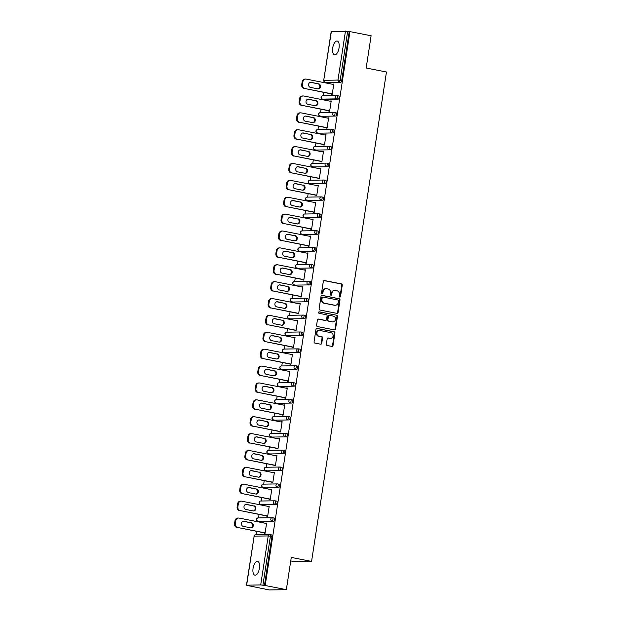 <?xml version="1.0" encoding="UTF-8"?>
<svg xmlns="http://www.w3.org/2000/svg" width="621" height="621" viewBox="0 0 621 621"><rect width="100%" height="100%" fill="white"/><g stroke="black" fill="none" stroke-linecap="round" stroke-linejoin="round"><path stroke-width="0.93" d="M339.765 297.048A0.753 0.675 89 0 0 340.541 296.434L342.264 285.148A1.079 0.963 89 0 0 341.48 283.898L324.418 280.545A1.079 0.963 89 0 0 323.308 281.422L321.577 292.708A0.753 0.675 89 0 0 322.904 292.972L323.13 291.513A3.454 3.082 89 0 1 326.685 288.711L328.105 288.99A3.454 3.082 89 0 1 330.62 292.98L330.395 294.447A0.753 0.675 89 0 0 331.723 294.703L331.948 293.244A3.454 3.082 89 0 1 335.503 290.442L336.924 290.721A3.454 3.082 89 0 1 339.439 294.719L339.213 296.178A0.753 0.675 89 0 0 339.765 297.048M339.64 297.009A0.753 0.675 89 0 0 340.044 296.442L341.767 285.155A1.079 0.963 89 0 0 340.983 283.913L323.991 280.568M322.004 293.547A0.753 0.675 89 0 0 322.408 292.98L322.633 291.521L323.13 291.513M330.822 295.278A0.753 0.675 89 0 0 331.226 294.711L331.451 293.252L331.948 293.244M259.431 568.231A7.033 3.128 -78.9 0 0 257.606 561.384A7.033 3.128 -78.9 0 0 253.065 568.339A7.033 3.128 -78.9 0 0 254.889 575.186A7.033 3.128 -78.9 0 0 259.431 568.231M339.05 47.887A7.033 3.128 -78.9 0 0 337.226 41.04A7.033 3.128 -78.9 0 0 332.693 47.996A7.033 3.128 -78.9 0 0 334.517 54.842A7.033 3.128 -78.9 0 0 339.05 47.887M326.343 344.228A1.079 0.963 89 0 0 327.127 345.478L331.917 346.417A1.079 0.963 89 0 0 333.027 345.54L334.944 333.003A1.079 0.963 89 0 0 334.16 331.761L317.09 328.408A1.079 0.963 89 0 0 315.98 329.277L314.063 341.814A1.079 0.963 89 0 0 314.847 343.064L320.63 344.197A1.079 0.963 89 0 0 321.74 343.328L322.563 337.964A1.079 0.963 89 0 0 321.779 336.714L318.907 336.147A2.888 2.569 89 0 1 319.784 330.465L331.016 332.67A2.888 2.569 89 0 1 330.147 338.36L328.276 337.987A1.079 0.963 89 0 0 327.158 338.864L326.343 344.228M349.957 31.617L371.11 35.77L366.173 68.023L386.456 72.005L311.571 561.4L291.288 557.417L286.351 589.663L265.198 585.51L349.957 31.617L347.667 31.322L340.161 80.35L341.705 80.652L349.212 31.624M336.97 313.38A1.079 0.963 89 0 0 338.08 312.503L339.998 299.966A1.079 0.963 89 0 0 339.213 298.724L322.152 295.363A1.079 0.963 89 0 0 321.034 296.24L319.116 308.777A1.079 0.963 89 0 0 319.908 310.026L336.97 313.38M337.467 316.485L335.55 329.021A1.079 0.963 89 0 1 334.44 329.898L317.378 326.545A1.079 0.963 89 0 1 316.594 325.295L317.416 319.931A1.079 0.963 89 0 1 318.526 319.054L325.443 320.413A1.079 0.963 89 0 0 326.553 319.543L327.096 315.98A1.079 0.963 89 0 0 326.312 314.731L319.109 313.318A0.753 0.675 89 0 1 319.334 311.827L336.683 315.243A1.079 0.963 89 0 1 337.467 316.485L336.97 316.493L335.053 329.029L335.55 329.021M290.744 560.942L294.517 561.687L311.571 561.4M331.404 31.283L323.72 80.342L331.226 31.322L347.667 31.322M286.351 589.663L269.304 589.95L248.175 585.642M265.198 585.51L260.711 584.943L246.646 585.176L248.152 585.789M255.953 534.782L256.481 531.343M257.948 521.78L258.033 521.205M258.538 517.898L259.066 514.46M260.525 504.896L260.618 504.322M261.123 501.015L261.651 497.576M263.11 488.013L263.203 487.438M263.708 484.132L264.228 480.693M265.695 471.129L265.78 470.555M266.285 467.248L266.813 463.817M268.28 454.246L268.365 453.672M268.87 450.365L269.398 446.934M270.865 437.363L270.95 436.788M271.455 433.489L271.982 430.05M273.45 420.479L273.535 419.905M274.04 416.606L274.567 413.167M276.027 403.596L276.12 403.021M276.624 399.722L277.152 396.283M278.612 386.712L278.697 386.138M279.209 382.839L279.729 379.4M281.197 369.829L281.282 369.254M281.787 365.955L282.314 362.517M283.781 352.945L283.867 352.379M284.371 349.072L284.899 345.633M286.366 336.062L286.452 335.495M286.956 332.188L287.484 328.75M288.944 319.178L289.037 318.612M289.541 315.305L290.069 311.866M291.528 302.295L291.614 301.728M292.126 298.422L292.646 294.983M294.113 285.412L294.199 284.845M294.703 281.538L295.231 278.099M296.698 268.528L296.784 267.962M297.288 264.655L297.816 261.216M299.283 251.645L299.369 251.078M299.873 247.771L300.401 244.332M301.868 234.761L301.953 234.195M302.458 230.888L302.986 227.449M304.445 217.878L304.538 217.311M305.043 214.004L305.563 210.566M307.03 200.994L307.116 200.428M307.628 197.121L308.148 193.682M309.615 184.111L309.7 183.544M310.205 180.237L310.733 176.799M312.2 167.228L312.285 166.661M312.79 163.354L313.318 159.915M314.785 150.352L314.87 149.777M315.375 146.471L315.903 143.032M317.362 133.468L317.455 132.894M317.96 129.587L318.488 126.148M319.947 116.585L320.032 116.011M320.545 112.704L321.065 109.265M322.532 99.702L322.617 99.127M323.122 95.82L323.65 92.389M325.117 82.818L325.202 82.244M333.772 84.231L333.05 84.091L333.795 84.076L332.227 94.361L331.482 94.369L331.544 93.934M270.05 534.603L271.455 534.883A1.646 0.73 101.1 0 1 271.524 534.891A1.646 0.73 101.1 0 1 271.951 536.497L270.407 536.195L262.908 585.215M264.453 585.518L271.951 536.497M341.705 80.652A1.646 0.73 101.1 0 1 340.712 82.29L326.646 82.523A1.646 0.73 101.1 0 1 326.576 82.515A1.646 0.73 101.1 0 1 326.514 82.492M272.635 517.728L274.04 517.999A1.646 0.73 101.1 0 1 274.109 518.007A1.646 0.73 101.1 0 1 274.536 519.614A1.646 0.73 101.1 0 1 273.543 521.244L259.477 521.485A1.646 0.73 101.1 0 1 259.407 521.477A1.646 0.73 101.1 0 1 259.345 521.454M275.212 500.844L276.624 501.116A1.646 0.73 101.1 0 1 276.694 501.124A1.646 0.73 101.1 0 1 277.121 502.731A1.646 0.73 101.1 0 1 276.128 504.368L262.062 504.601A1.646 0.73 101.1 0 1 261.992 504.594A1.646 0.73 101.1 0 1 261.922 504.57M277.797 483.961L279.209 484.233A1.646 0.73 101.1 0 1 279.279 484.24A1.646 0.73 101.1 0 1 279.706 485.847A1.646 0.73 101.1 0 1 278.713 487.485L264.647 487.718A1.646 0.73 101.1 0 1 264.577 487.71A1.646 0.73 101.1 0 1 264.507 487.687M280.382 467.077L281.794 467.349A1.646 0.73 101.1 0 1 281.864 467.357A1.646 0.73 101.1 0 1 282.291 468.964A1.646 0.73 101.1 0 1 281.297 470.602L267.232 470.834A1.646 0.73 101.1 0 1 267.162 470.827A1.646 0.73 101.1 0 1 267.092 470.803M282.966 450.194L284.371 450.466A1.646 0.73 101.1 0 1 284.441 450.473A1.646 0.73 101.1 0 1 284.876 452.08A1.646 0.73 101.1 0 1 283.875 453.718L269.809 453.951A1.646 0.73 101.1 0 1 269.739 453.943A1.646 0.73 101.1 0 1 269.677 453.92M285.551 433.311L286.956 433.582A1.646 0.73 101.1 0 1 287.026 433.59A1.646 0.73 101.1 0 1 287.453 435.197A1.646 0.73 101.1 0 1 286.46 436.835L272.394 437.068A1.646 0.73 101.1 0 1 272.324 437.06A1.646 0.73 101.1 0 1 272.262 437.037M288.136 416.427L289.541 416.707A1.646 0.73 101.1 0 1 289.611 416.707A1.646 0.73 101.1 0 1 290.038 418.313A1.646 0.73 101.1 0 1 289.044 419.951L274.979 420.184A1.646 0.73 101.1 0 1 274.909 420.176A1.646 0.73 101.1 0 1 274.839 420.161M290.713 399.544L292.126 399.823A1.646 0.73 101.1 0 1 292.196 399.823A1.646 0.73 101.1 0 1 292.623 401.43A1.646 0.73 101.1 0 1 291.629 403.068L277.564 403.301A1.646 0.73 101.1 0 1 277.494 403.293A1.646 0.73 101.1 0 1 277.424 403.277M293.298 382.66L294.711 382.94A1.646 0.73 101.1 0 1 294.781 382.94A1.646 0.73 101.1 0 1 295.208 384.546A1.646 0.73 101.1 0 1 294.214 386.184L280.149 386.417A1.646 0.73 101.1 0 1 280.079 386.409A1.646 0.73 101.1 0 1 280.009 386.394M295.883 365.777L297.296 366.056A1.646 0.73 101.1 0 1 297.366 366.056A1.646 0.73 101.1 0 1 297.793 367.663A1.646 0.73 101.1 0 1 296.799 369.301L282.726 369.534A1.646 0.73 101.1 0 1 282.656 369.526A1.646 0.73 101.1 0 1 282.594 369.511M298.468 348.893L299.873 349.173A1.646 0.73 101.1 0 1 299.943 349.173A1.646 0.73 101.1 0 1 300.37 350.78A1.646 0.73 101.1 0 1 299.376 352.418L285.311 352.65A1.646 0.73 101.1 0 1 285.241 352.643A1.646 0.73 101.1 0 1 285.179 352.627M301.053 332.01L302.458 332.289A1.646 0.73 101.1 0 1 302.528 332.297A1.646 0.73 101.1 0 1 302.955 333.896A1.646 0.73 101.1 0 1 301.961 335.534L287.896 335.767A1.646 0.73 101.1 0 1 287.826 335.759A1.646 0.73 101.1 0 1 287.756 335.744M303.63 315.126L305.043 315.406A1.646 0.73 101.1 0 1 305.113 315.414A1.646 0.73 101.1 0 1 305.54 317.013A1.646 0.73 101.1 0 1 304.546 318.651L290.481 318.884A1.646 0.73 101.1 0 1 290.411 318.876A1.646 0.73 101.1 0 1 290.341 318.86M306.215 298.243L307.628 298.522A1.646 0.73 101.1 0 1 307.698 298.53A1.646 0.73 101.1 0 1 308.125 300.129A1.646 0.73 101.1 0 1 307.131 301.767L293.065 302A1.646 0.73 101.1 0 1 292.996 301.992A1.646 0.73 101.1 0 1 292.926 301.977M308.8 281.36L310.213 281.639A1.646 0.73 101.1 0 1 310.283 281.647A1.646 0.73 101.1 0 1 310.71 283.246A1.646 0.73 101.1 0 1 309.716 284.884L295.643 285.117A1.646 0.73 101.1 0 1 295.58 285.117A1.646 0.73 101.1 0 1 295.511 285.093M311.385 264.476L312.79 264.756A1.646 0.73 101.1 0 1 312.86 264.763A1.646 0.73 101.1 0 1 313.295 266.362A1.646 0.73 101.1 0 1 312.293 268L298.227 268.233A1.646 0.73 101.1 0 1 298.158 268.233A1.646 0.73 101.1 0 1 298.096 268.21M313.97 247.593L315.375 247.872A1.646 0.73 101.1 0 1 315.445 247.88A1.646 0.73 101.1 0 1 315.872 249.479A1.646 0.73 101.1 0 1 314.878 251.117L300.812 251.35A1.646 0.73 101.1 0 1 300.743 251.35A1.646 0.73 101.1 0 1 300.68 251.326M316.555 230.709L317.96 230.989A1.646 0.73 101.1 0 1 318.03 230.996A1.646 0.73 101.1 0 1 318.457 232.603A1.646 0.73 101.1 0 1 317.463 234.233L303.397 234.466A1.646 0.73 101.1 0 1 303.327 234.466A1.646 0.73 101.1 0 1 303.258 234.443M319.132 213.826L320.545 214.105A1.646 0.73 101.1 0 1 320.615 214.113A1.646 0.73 101.1 0 1 321.041 215.72A1.646 0.73 101.1 0 1 320.048 217.35L305.982 217.591A1.646 0.73 101.1 0 1 305.912 217.583A1.646 0.73 101.1 0 1 305.842 217.56M321.717 196.942L323.13 197.222A1.646 0.73 101.1 0 1 323.199 197.23A1.646 0.73 101.1 0 1 323.626 198.836A1.646 0.73 101.1 0 1 322.633 200.467L308.567 200.707A1.646 0.73 101.1 0 1 308.497 200.699A1.646 0.73 101.1 0 1 308.427 200.676M324.302 180.059L325.715 180.338A1.646 0.73 101.1 0 1 325.777 180.346A1.646 0.73 101.1 0 1 326.211 181.953A1.646 0.73 101.1 0 1 325.218 183.583L311.144 183.824A1.646 0.73 101.1 0 1 311.074 183.816A1.646 0.73 101.1 0 1 311.012 183.793M326.887 163.183L328.292 163.455A1.646 0.73 101.1 0 1 328.362 163.463A1.646 0.73 101.1 0 1 328.788 165.07A1.646 0.73 101.1 0 1 327.795 166.7L313.729 166.94A1.646 0.73 101.1 0 1 313.659 166.933A1.646 0.73 101.1 0 1 313.597 166.909M329.472 146.3L330.877 146.572A1.646 0.73 101.1 0 1 330.946 146.579A1.646 0.73 101.1 0 1 331.373 148.186A1.646 0.73 101.1 0 1 330.38 149.816L316.314 150.057A1.646 0.73 101.1 0 1 316.244 150.049A1.646 0.73 101.1 0 1 316.174 150.026M332.049 129.416L333.461 129.688A1.646 0.73 101.1 0 1 333.531 129.696A1.646 0.73 101.1 0 1 333.958 131.303A1.646 0.73 101.1 0 1 332.965 132.941L318.899 133.173A1.646 0.73 101.1 0 1 318.829 133.166A1.646 0.73 101.1 0 1 318.759 133.142M334.634 112.533L336.046 112.805A1.646 0.73 101.1 0 1 336.116 112.812A1.646 0.73 101.1 0 1 336.543 114.419A1.646 0.73 101.1 0 1 335.55 116.057L321.484 116.29A1.646 0.73 101.1 0 1 321.414 116.282A1.646 0.73 101.1 0 1 321.344 116.259M337.219 95.65L338.631 95.921A1.646 0.73 101.1 0 1 338.701 95.929A1.646 0.73 101.1 0 1 339.128 97.536A1.646 0.73 101.1 0 1 338.135 99.174L324.061 99.407A1.646 0.73 101.1 0 1 323.991 99.399A1.646 0.73 101.1 0 1 323.929 99.376M328.959 110.817L328.897 111.252L329.642 111.244L331.21 100.959L330.426 101.254M326.374 127.701L326.312 128.136L327.057 128.12L328.633 117.843L327.841 118.13M323.797 144.584L323.727 145.019L324.473 145.004L326.048 134.726L325.257 135.013M321.212 161.468L321.142 161.902L321.888 161.887L323.463 151.609L322.672 151.897M318.627 178.351L318.557 178.786L319.31 178.77L320.878 168.493L320.094 168.78M316.042 195.235L315.98 195.669L316.726 195.654L318.294 185.376L317.51 185.663M313.458 212.118L313.395 212.553L314.141 212.537L315.716 202.26L314.925 202.547M310.88 229.002L310.81 229.436L311.556 229.421L313.131 219.143L312.34 219.43M308.295 245.885L308.226 246.32L308.971 246.304L310.547 236.027L309.755 236.314M305.711 262.768L305.641 263.203L306.386 263.188L307.962 252.91L307.178 253.197M303.126 279.652L303.064 280.087L303.809 280.071L305.377 269.793L304.593 270.081M300.541 296.535L300.479 296.97L301.224 296.954L302.8 286.677L302.008 286.964M297.964 313.419L297.894 313.853L298.639 313.838L300.215 303.553L299.423 303.848M295.379 330.302L295.309 330.737L296.054 330.721L297.63 320.436L296.838 320.731M292.794 347.186L292.724 347.613L293.469 347.605L295.045 337.319L294.261 337.614M290.209 364.069L290.147 364.496L290.892 364.488L292.46 354.203L291.676 354.498M287.624 380.952L287.562 381.379L288.307 381.372L289.875 371.086L289.091 371.381M285.039 397.836L284.977 398.263L285.722 398.255L287.298 387.97L286.506 388.265M282.462 414.719L282.392 415.146L283.137 415.138L284.713 404.853L283.921 405.148M279.877 431.595L279.807 432.03L280.552 432.022L282.128 421.737L281.336 422.032M277.292 448.478L277.222 448.913L277.967 448.905L279.543 438.62L278.759 438.915M274.707 465.362L274.645 465.797L275.39 465.789L276.958 455.503L276.174 455.798M272.122 482.245L272.06 482.68L272.805 482.672L274.381 472.387L273.589 472.682M269.545 499.129L269.475 499.563L270.22 499.548L271.796 489.27L271.004 489.558M266.96 516.012L266.89 516.447L267.635 516.431L269.211 506.154L268.419 506.441M264.375 532.896L264.305 533.33L265.051 533.315L266.626 523.037L265.842 523.324M330.465 100.975L331.187 101.114M327.888 117.858L328.61 117.998M325.303 134.741L326.025 134.881M322.718 151.617L323.44 151.765M320.133 168.501L320.855 168.648M317.548 185.384L318.27 185.532M314.971 202.267L315.693 202.415M312.386 219.151L313.108 219.298M309.801 236.034L310.523 236.182M307.216 252.918L307.938 253.058M304.632 269.801L305.353 269.941M302.047 286.685L302.769 286.824M299.469 303.568L300.191 303.708M296.885 320.452L297.606 320.591M294.3 337.335L295.022 337.475M291.715 354.218L292.437 354.358M289.13 371.102L289.852 371.242M286.553 387.985L287.275 388.125M283.968 404.869L284.69 405.008M281.383 421.752L282.105 421.892M278.798 438.636L279.52 438.775M276.213 455.519L276.935 455.659M273.628 472.402L274.358 472.542M271.051 489.286L271.773 489.426M268.466 506.169L269.188 506.309M265.881 523.045L266.603 523.192M334.921 290.387L334.424 290.395A3.454 3.082 89 0 0 331.451 293.252M326.103 288.656L325.606 288.664A3.454 3.082 89 0 0 322.633 291.521M336.892 313.364A1.079 0.963 89 0 0 337.583 312.51L339.501 299.974A1.079 0.963 89 0 0 338.717 298.732L321.725 295.386M338.492 300.875A0.753 0.675 89 0 0 337.94 300.005L322.967 297.055A0.753 0.675 89 0 0 322.183 297.669L321.95 299.213A3.454 3.082 89 0 0 324.465 303.211L334.703 305.221A3.454 3.082 89 0 0 338.259 302.419L338.492 300.875M322.47 297.071A0.753 0.675 89 0 0 321.686 297.684L322.183 297.669M335.278 305.268L334.781 305.284A3.454 3.082 89 0 1 334.207 305.229L323.968 303.219A3.454 3.082 89 0 1 321.453 299.221L321.686 297.684M334.37 329.883A1.079 0.963 89 0 0 335.053 329.029M318.099 319.078L324.946 320.428A1.079 0.963 89 0 0 325.311 320.42M318.984 311.866L336.683 315.243M332.623 321.825A2.888 2.569 89 0 0 333.493 316.143L329.534 315.367A1.079 0.963 89 0 0 328.424 316.244L327.88 319.799A1.079 0.963 89 0 0 328.664 321.049L332.126 321.833A2.888 2.569 89 0 0 332.608 321.88L333.104 321.872M329.037 315.375A1.079 0.963 89 0 0 327.927 316.252L328.424 316.244M332.126 321.833L328.167 321.057A1.079 0.963 89 0 1 327.383 319.807L327.927 316.252M336.97 316.493A1.079 0.963 89 0 0 336.186 315.251M330.628 338.398L330.131 338.406A2.888 2.569 89 0 1 329.65 338.367L327.849 338.01M319.295 330.419L318.798 330.426A2.888 2.569 89 0 0 318.41 336.155L318.907 336.147M320.56 344.189A1.079 0.963 89 0 0 321.243 343.335L322.066 337.971A1.079 0.963 89 0 0 321.282 336.722L318.41 336.155M331.839 346.402A1.079 0.963 89 0 0 332.53 345.548L334.447 333.011A1.079 0.963 89 0 0 333.663 331.769L316.671 328.424M302.163 81.809L301.713 84.728L302.458 84.72L302.908 81.793L302.163 81.809A3.299 2.942 -91 0 1 305.004 79.084L305.749 79.069A3.299 2.942 89 0 0 302.908 81.793M302.458 84.72A3.299 2.942 89 0 0 304.857 88.531L332.266 94.082M304.111 88.547A3.299 2.942 -91 0 1 301.713 84.728M310.329 82.298A2.585 2.305 -91 0 1 310.391 82.314L317.929 83.788A2.585 2.305 -91 0 1 317.952 88.873M305.749 79.069A3.299 2.942 89 0 1 306.3 79.115L333.733 84.51M304.857 88.531L332.289 93.926M318.674 83.781A2.585 2.305 -91 0 1 317.89 88.865L310.36 87.382A2.585 2.305 -91 0 1 311.137 82.298L317.929 83.788M299.578 98.692L299.128 101.611L299.873 101.603L300.323 98.677L299.578 98.692A3.299 2.942 -91 0 1 302.419 95.968L303.164 95.952A3.299 2.942 89 0 0 300.323 98.677M299.873 101.603A3.299 2.942 89 0 0 302.28 105.415L329.681 110.965M301.534 105.43A3.299 2.942 -91 0 1 299.128 101.611M307.752 99.181A2.585 2.305 -91 0 1 307.806 99.197L315.344 100.672A2.585 2.305 -91 0 1 315.367 105.756M303.164 95.952A3.299 2.942 89 0 1 303.716 95.999L331.148 101.394M302.28 105.415L329.704 110.81M316.089 100.664A2.585 2.305 -91 0 1 315.313 105.749L307.775 104.266A2.585 2.305 -91 0 1 308.552 99.181L315.344 100.672M296.993 115.576L296.551 118.495L297.296 118.487L297.738 115.56L296.993 115.576A3.299 2.942 -91 0 1 299.834 112.851L300.58 112.836A3.299 2.942 89 0 0 297.738 115.56M297.296 118.487A3.299 2.942 89 0 0 299.695 122.298L327.096 127.848M298.949 122.314A3.299 2.942 -91 0 1 296.551 118.495M305.167 116.065A2.585 2.305 -91 0 1 305.221 116.08L312.759 117.555A2.585 2.305 -91 0 1 312.782 122.64M300.58 112.836A3.299 2.942 89 0 1 301.131 112.882L328.563 118.277M299.695 122.298L327.127 127.693M313.504 117.548A2.585 2.305 -91 0 1 312.728 122.632L305.19 121.149A2.585 2.305 -91 0 1 305.967 116.065L312.759 117.555M294.408 132.459L293.966 135.378L294.711 135.37L295.154 132.444L294.408 132.459A3.299 2.942 -91 0 1 297.257 129.727L298.002 129.719A3.299 2.942 89 0 0 295.154 132.444M294.711 135.37A3.299 2.942 89 0 0 297.11 139.182L324.519 144.732M296.364 139.197A3.299 2.942 -91 0 1 293.966 135.378M302.582 132.948A2.585 2.305 -91 0 1 302.644 132.956L310.174 134.439A2.585 2.305 -91 0 1 310.197 139.523M298.002 129.719A3.299 2.942 89 0 1 298.554 129.766L325.978 135.161M297.11 139.182L324.542 144.577M310.919 134.431A2.585 2.305 -91 0 1 310.143 139.515L302.606 138.033A2.585 2.305 -91 0 1 303.39 132.948L310.174 134.439M291.823 149.343L291.381 152.261L292.126 152.246L292.576 149.327L291.823 149.343A3.299 2.942 -91 0 1 294.672 146.61L295.417 146.603A3.299 2.942 89 0 0 292.576 149.327M292.126 152.246A3.299 2.942 89 0 0 294.525 156.065L321.934 161.607M293.78 156.081A3.299 2.942 -91 0 1 291.381 152.261M299.997 149.832A2.585 2.305 -91 0 1 300.059 149.84L307.589 151.322A2.585 2.305 -91 0 1 307.62 156.407M295.417 146.603A3.299 2.942 89 0 1 295.969 146.649L323.394 152.044M294.525 156.065L321.957 161.46M308.334 151.314A2.585 2.305 -91 0 1 307.558 156.399L300.028 154.916A2.585 2.305 -91 0 1 300.805 149.832L307.589 151.322M289.246 166.226L288.796 169.145L289.541 169.129L289.991 166.211L289.246 166.226A3.299 2.942 -91 0 1 292.087 163.494L292.833 163.486A3.299 2.942 89 0 0 289.991 166.211M289.541 169.129A3.299 2.942 89 0 0 291.94 172.948L319.349 178.491M291.195 172.964A3.299 2.942 -91 0 1 288.796 169.145M297.412 166.715A2.585 2.305 -91 0 1 297.475 166.723L305.004 168.206A2.585 2.305 -91 0 1 305.035 173.29M292.833 163.486A3.299 2.942 89 0 1 293.384 163.533L320.816 168.928M291.94 172.948L319.373 178.343M305.757 168.198A2.585 2.305 -91 0 1 304.973 173.282L297.443 171.8A2.585 2.305 -91 0 1 298.22 166.715L305.004 168.206M286.661 183.11L286.211 186.028L286.956 186.013L287.407 183.094L286.661 183.11A3.299 2.942 -91 0 1 289.502 180.377L290.248 180.369A3.299 2.942 89 0 0 287.407 183.094M286.956 186.013A3.299 2.942 89 0 0 289.363 189.832L316.764 195.374M288.618 189.847A3.299 2.942 -91 0 1 286.211 186.028M294.835 183.599A2.585 2.305 -91 0 1 294.89 183.606L302.427 185.089A2.585 2.305 -91 0 1 302.45 190.173M290.248 180.369A3.299 2.942 89 0 1 290.799 180.416L318.231 185.811M289.363 189.832L316.788 195.227M303.172 185.074A2.585 2.305 -91 0 1 302.388 190.166L294.859 188.683A2.585 2.305 -91 0 1 295.635 183.599L302.427 185.089M284.076 199.993L283.626 202.912L284.371 202.896L284.822 199.978L284.076 199.993A3.299 2.942 -91 0 1 286.918 197.261L287.663 197.253A3.299 2.942 89 0 0 284.822 199.978M284.371 202.896A3.299 2.942 89 0 0 286.778 206.715L314.179 212.258M286.033 206.731A3.299 2.942 -91 0 1 283.626 202.912M292.25 200.482A2.585 2.305 -91 0 1 292.305 200.49L299.842 201.972A2.585 2.305 -91 0 1 299.865 207.057M287.663 197.253A3.299 2.942 89 0 1 288.214 197.299L315.647 202.694M286.778 206.715L314.203 212.103M300.587 201.957A2.585 2.305 -91 0 1 299.811 207.049L292.274 205.567A2.585 2.305 -91 0 1 293.05 200.482L299.842 201.972M281.492 216.869L281.049 219.795L281.794 219.78L282.237 216.861L281.492 216.869A3.299 2.942 -91 0 1 284.333 214.144L285.078 214.136A3.299 2.942 89 0 0 282.237 216.861M281.794 219.78A3.299 2.942 89 0 0 284.193 223.599L311.602 229.141M283.448 223.614A3.299 2.942 -91 0 1 281.049 219.795M289.665 217.366A2.585 2.305 -91 0 1 289.728 217.373L297.257 218.856A2.585 2.305 -91 0 1 297.28 223.94M285.078 214.136A3.299 2.942 89 0 1 285.637 214.183L313.062 219.57M284.193 223.599L311.626 228.986M298.002 218.84A2.585 2.305 -91 0 1 297.226 223.933L289.689 222.45A2.585 2.305 -91 0 1 290.473 217.366L297.257 218.856M278.907 233.752L278.464 236.679L279.209 236.663L279.652 233.744L278.907 233.752A3.299 2.942 -91 0 1 281.755 231.028L282.501 231.02A3.299 2.942 89 0 0 279.652 233.744M279.209 236.663A3.299 2.942 89 0 0 281.608 240.482L309.017 246.025M280.863 240.49A3.299 2.942 -91 0 1 278.464 236.679M287.081 234.249A2.585 2.305 -91 0 1 287.143 234.257L294.672 235.739A2.585 2.305 -91 0 1 294.703 240.824M282.501 231.02A3.299 2.942 89 0 1 283.052 231.066L310.477 236.454M281.608 240.482L309.041 245.869M295.417 235.724A2.585 2.305 -91 0 1 294.641 240.816L287.104 239.333A2.585 2.305 -91 0 1 287.888 234.249L294.672 235.739M276.329 250.636L275.879 253.562L276.624 253.547L277.075 250.628L276.329 250.636A3.299 2.942 -91 0 1 279.171 247.911L279.916 247.903A3.299 2.942 89 0 0 277.075 250.628M276.624 253.547A3.299 2.942 89 0 0 279.023 257.366L306.432 262.908M278.278 257.373A3.299 2.942 -91 0 1 275.879 253.562M284.496 251.132A2.585 2.305 -91 0 1 284.558 251.14L292.087 252.623A2.585 2.305 -91 0 1 292.118 257.707M279.916 247.903A3.299 2.942 89 0 1 280.467 247.95L307.9 253.337M279.023 257.366L306.456 262.753M292.833 252.607A2.585 2.305 -91 0 1 292.056 257.699L284.527 256.217A2.585 2.305 -91 0 1 285.303 251.132L292.087 252.623M273.745 267.519L273.294 270.445L274.04 270.43L274.49 267.511L273.745 267.519A3.299 2.942 -91 0 1 276.586 264.794L277.331 264.779A3.299 2.942 89 0 0 274.49 267.511M274.04 270.43A3.299 2.942 89 0 0 276.446 274.249L303.848 279.792M275.693 274.257A3.299 2.942 -91 0 1 273.294 270.445M281.911 268.016A2.585 2.305 -91 0 1 281.973 268.024L289.51 269.506A2.585 2.305 -91 0 1 289.533 274.591M277.331 264.779A3.299 2.942 89 0 1 277.882 264.833L305.315 270.22M276.446 274.249L303.871 279.636M290.255 269.491A2.585 2.305 -91 0 1 289.471 274.583L281.942 273.1A2.585 2.305 -91 0 1 282.718 268.016L289.51 269.506M271.16 284.402L270.709 287.329L271.455 287.313L271.905 284.395L271.16 284.402A3.299 2.942 -91 0 1 274.001 281.678L274.746 281.662A3.299 2.942 89 0 0 271.905 284.395M271.455 287.313A3.299 2.942 89 0 0 273.861 291.133L301.263 296.675M273.116 291.14A3.299 2.942 -91 0 1 270.709 287.329M279.334 284.899A2.585 2.305 -91 0 1 279.388 284.907L286.925 286.39A2.585 2.305 -91 0 1 286.949 291.474M274.746 281.662A3.299 2.942 89 0 1 275.297 281.717L302.73 287.104M273.861 291.133L301.286 296.52M287.67 286.374A2.585 2.305 -91 0 1 286.894 291.459L279.357 289.984A2.585 2.305 -91 0 1 280.133 284.892L286.925 286.39M268.575 301.286L268.132 304.212L268.877 304.197L269.32 301.278L268.575 301.286A3.299 2.942 -91 0 1 271.416 298.561L272.161 298.546A3.299 2.942 89 0 0 269.32 301.278M268.877 304.197A3.299 2.942 89 0 0 271.276 308.016L298.685 313.558M270.531 308.024A3.299 2.942 -91 0 1 268.132 304.212M276.749 301.783A2.585 2.305 -91 0 1 276.803 301.79L284.34 303.273A2.585 2.305 -91 0 1 284.364 308.358M272.161 298.546A3.299 2.942 89 0 1 272.712 298.6L300.145 303.987M271.276 308.016L298.709 313.403M285.086 303.258A2.585 2.305 -91 0 1 284.309 308.342L276.772 306.867A2.585 2.305 -91 0 1 277.548 301.775L284.34 303.273M265.99 318.169L265.547 321.096L266.293 321.08L266.735 318.162L265.99 318.169A3.299 2.942 -91 0 1 268.839 315.445L269.584 315.429A3.299 2.942 89 0 0 266.735 318.162M266.293 321.08A3.299 2.942 89 0 0 268.691 324.899L296.101 330.442M267.946 324.907A3.299 2.942 -91 0 1 265.547 321.096M274.164 318.666A2.585 2.305 -91 0 1 274.226 318.674L281.755 320.157A2.585 2.305 -91 0 1 281.787 325.241M269.584 315.429A3.299 2.942 89 0 1 270.135 315.484L297.56 320.871M268.691 324.899L296.124 330.287M282.501 320.141A2.585 2.305 -91 0 1 281.724 325.225L274.187 323.751A2.585 2.305 -91 0 1 274.971 318.658L281.755 320.157M263.413 335.053L262.962 337.979L263.708 337.964L264.158 335.045L263.413 335.053A3.299 2.942 -91 0 1 266.254 332.328L266.999 332.313A3.299 2.942 89 0 0 264.158 335.045M263.708 337.964A3.299 2.942 89 0 0 266.106 341.783L293.516 347.325M265.361 341.791A3.299 2.942 -91 0 1 262.962 337.979M271.579 335.55A2.585 2.305 -91 0 1 271.641 335.557L279.171 337.04A2.585 2.305 -91 0 1 279.202 342.124M266.999 332.313A3.299 2.942 89 0 1 267.55 332.367L294.983 337.754M266.106 341.783L293.539 347.17M279.916 337.024A2.585 2.305 -91 0 1 279.139 342.109L271.61 340.634A2.585 2.305 -91 0 1 272.386 335.542L279.171 337.04M260.828 351.936L260.378 354.863L261.123 354.847L261.573 351.921L260.828 351.936A3.299 2.942 -91 0 1 263.669 349.212L264.414 349.196A3.299 2.942 89 0 0 261.573 351.921M261.123 354.847A3.299 2.942 89 0 0 263.521 358.666L290.931 364.209M262.776 358.674A3.299 2.942 -91 0 1 260.378 354.863M268.994 352.425A2.585 2.305 -91 0 1 269.056 352.441L276.593 353.923A2.585 2.305 -91 0 1 276.617 359.008M264.414 349.196A3.299 2.942 89 0 1 264.965 349.25L292.398 354.638M263.521 358.666L290.954 364.053M277.339 353.908A2.585 2.305 -91 0 1 276.555 358.992L269.025 357.517A2.585 2.305 -91 0 1 269.801 352.425L276.593 353.923M258.243 368.82L257.793 371.738L258.538 371.731L258.988 368.804L258.243 368.82A3.299 2.942 -91 0 1 261.084 366.095L261.829 366.079A3.299 2.942 89 0 0 258.988 368.804M258.538 371.731A3.299 2.942 89 0 0 260.944 375.55L288.346 381.092M260.199 375.558A3.299 2.942 -91 0 1 257.793 371.738M266.417 369.309A2.585 2.305 -91 0 1 266.471 369.324L274.008 370.807A2.585 2.305 -91 0 1 274.032 375.891M261.829 366.079A3.299 2.942 89 0 1 262.38 366.134L289.813 371.521M260.944 375.55L288.369 380.937M274.754 370.791A2.585 2.305 -91 0 1 273.97 375.876L266.44 374.401A2.585 2.305 -91 0 1 267.216 369.309L274.008 370.807M255.658 385.703L255.208 388.622L255.961 388.614L256.403 385.688L255.658 385.703A3.299 2.942 -91 0 1 258.499 382.978L259.244 382.963A3.299 2.942 89 0 0 256.403 385.688M255.961 388.614A3.299 2.942 89 0 0 258.359 392.425L285.761 397.976M257.614 392.441A3.299 2.942 -91 0 1 255.208 388.622M263.832 386.192A2.585 2.305 -91 0 1 263.886 386.208L271.424 387.69A2.585 2.305 -91 0 1 271.447 392.775M259.244 382.963A3.299 2.942 89 0 1 259.795 383.017L287.228 388.404M258.359 392.425L285.784 397.82M272.169 387.675A2.585 2.305 -91 0 1 271.393 392.759L263.855 391.277A2.585 2.305 -91 0 1 264.631 386.192L271.424 387.69M253.073 402.587L252.631 405.505L253.376 405.497L253.818 402.571L253.073 402.587A3.299 2.942 -91 0 1 255.914 399.862L256.667 399.846A3.299 2.942 89 0 0 253.818 402.571M253.376 405.497A3.299 2.942 89 0 0 255.774 409.309L283.184 414.859M255.029 409.324A3.299 2.942 -91 0 1 252.631 405.505M261.247 403.076A2.585 2.305 -91 0 1 261.309 403.091L268.839 404.566A2.585 2.305 -91 0 1 268.862 409.658M256.667 399.846A3.299 2.942 89 0 1 257.218 399.893L284.643 405.288M255.774 409.309L283.207 414.704M269.584 404.558A2.585 2.305 -91 0 1 268.808 409.643L261.27 408.16A2.585 2.305 -91 0 1 262.054 403.076L268.839 404.566M250.488 419.47L250.046 422.389L250.791 422.381L251.241 419.454L250.488 419.47A3.299 2.942 -91 0 1 253.337 416.745L254.082 416.73A3.299 2.942 89 0 0 251.241 419.454M250.791 422.381A3.299 2.942 89 0 0 253.189 426.192L280.599 431.742M252.444 426.208A3.299 2.942 -91 0 1 250.046 422.389M258.662 419.959A2.585 2.305 -91 0 1 258.724 419.975L266.254 421.449A2.585 2.305 -91 0 1 266.285 426.534M254.082 416.73A3.299 2.942 89 0 1 254.633 416.776L282.058 422.171M253.189 426.192L280.622 431.587M266.999 421.442A2.585 2.305 -91 0 1 266.223 426.526L258.693 425.043A2.585 2.305 -91 0 1 259.469 419.959L266.254 421.449M247.911 436.353L247.461 439.272L248.206 439.264L248.656 436.338L247.911 436.353A3.299 2.942 -91 0 1 250.752 433.629L251.497 433.613A3.299 2.942 89 0 0 248.656 436.338M248.206 439.264A3.299 2.942 89 0 0 250.605 443.076L278.014 448.626M249.859 443.091A3.299 2.942 -91 0 1 247.461 439.272M256.077 436.842A2.585 2.305 -91 0 1 256.139 436.858L263.669 438.333A2.585 2.305 -91 0 1 263.7 443.417M251.497 433.613A3.299 2.942 89 0 1 252.048 433.66L279.481 439.055M250.605 443.076L278.037 448.471M264.414 438.325A2.585 2.305 -91 0 1 263.638 443.41L256.108 441.927A2.585 2.305 -91 0 1 256.884 436.842L263.669 438.333M245.326 453.237L244.876 456.156L245.621 456.148L246.071 453.221L245.326 453.237A3.299 2.942 -91 0 1 248.167 450.512L248.912 450.497A3.299 2.942 89 0 0 246.071 453.221M245.621 456.148A3.299 2.942 89 0 0 248.027 459.959L275.429 465.509M247.274 459.975A3.299 2.942 -91 0 1 244.876 456.156M253.5 453.726A2.585 2.305 -91 0 1 253.554 453.741L261.092 455.216A2.585 2.305 -91 0 1 261.115 460.301M248.912 450.497A3.299 2.942 89 0 1 249.463 450.543L276.896 455.938M248.027 459.959L275.452 465.354M261.837 455.209A2.585 2.305 -91 0 1 261.053 460.293L253.523 458.81A2.585 2.305 -91 0 1 254.3 453.726L261.092 455.216M242.741 470.12L242.291 473.039L243.036 473.031L243.486 470.105L242.741 470.12A3.299 2.942 -91 0 1 245.582 467.396L246.327 467.38A3.299 2.942 89 0 0 243.486 470.105M243.036 473.031A3.299 2.942 89 0 0 245.442 476.843L272.844 482.393M244.697 476.858A3.299 2.942 -91 0 1 242.291 473.039M250.915 470.609A2.585 2.305 -91 0 1 250.969 470.625L258.507 472.1A2.585 2.305 -91 0 1 258.53 477.184M246.327 467.38A3.299 2.942 89 0 1 246.879 467.427L274.311 472.822M245.442 476.843L272.867 482.238M259.252 472.092A2.585 2.305 -91 0 1 258.476 477.176L250.938 475.694A2.585 2.305 -91 0 1 251.715 470.609L258.507 472.1M240.156 487.004L239.714 489.922L240.459 489.915L240.901 486.988L240.156 487.004A3.299 2.942 -91 0 1 242.997 484.279L243.743 484.264A3.299 2.942 89 0 0 240.901 486.988M240.459 489.915A3.299 2.942 89 0 0 242.858 493.726L270.267 499.276M242.112 493.742A3.299 2.942 -91 0 1 239.714 489.922M248.33 487.493A2.585 2.305 -91 0 1 248.384 487.508L255.922 488.983A2.585 2.305 -91 0 1 255.945 494.068M243.743 484.264A3.299 2.942 89 0 1 244.301 484.31L271.726 489.705M242.858 493.726L270.29 499.121M256.667 488.975A2.585 2.305 -91 0 1 255.891 494.06L248.353 492.577A2.585 2.305 -91 0 1 249.137 487.493L255.922 488.983M237.571 503.887L237.129 506.806L237.874 506.798L238.317 503.872L237.571 503.887A3.299 2.942 -91 0 1 240.42 501.155L241.165 501.147A3.299 2.942 89 0 0 238.317 503.872M237.874 506.798A3.299 2.942 89 0 0 240.273 510.609L267.682 516.16M239.527 510.625A3.299 2.942 -91 0 1 237.129 506.806M245.745 504.376A2.585 2.305 -91 0 1 245.807 504.384L253.337 505.867A2.585 2.305 -91 0 1 253.368 510.951M241.165 501.147A3.299 2.942 89 0 1 241.716 501.194L269.141 506.589M240.273 510.609L267.705 516.004M254.082 505.859A2.585 2.305 -91 0 1 253.306 510.943L245.769 509.461A2.585 2.305 -91 0 1 246.553 504.376L253.337 505.867M234.994 520.771L234.544 523.689L235.289 523.674L235.739 520.755L234.994 520.771A3.299 2.942 -91 0 1 237.835 518.038L238.58 518.03A3.299 2.942 89 0 0 235.739 520.755M235.289 523.674A3.299 2.942 89 0 0 237.688 527.493L265.097 533.035M236.943 527.508A3.299 2.942 -91 0 1 234.544 523.689M243.16 521.26A2.585 2.305 -91 0 1 243.222 521.267L250.752 522.75A2.585 2.305 -91 0 1 250.783 527.834M238.58 518.03A3.299 2.942 89 0 1 239.132 518.077L266.564 523.472M237.688 527.493L265.12 532.888M251.497 522.742A2.585 2.305 -91 0 1 250.721 527.827L243.191 526.344A2.585 2.305 -91 0 1 243.968 521.26L250.752 522.75M340.044 296.442L340.541 296.434M322.408 292.98L322.904 292.972M331.226 294.711L331.723 294.703M340.712 82.29L325.101 82.22A1.646 1.467 89 0 1 323.906 80.311L337.971 80.078L345.47 31.05M337.971 80.078L340.161 80.35A1.646 0.73 101.1 0 1 339.167 81.988A1.646 1.467 89 0 1 337.971 80.078M260.711 584.943L268.218 535.923L254.152 536.156L246.646 585.176M271.524 534.891L269.98 534.588A1.646 0.73 -78.9 0 1 270.407 536.195L268.218 535.923A1.646 1.467 -91 0 1 269.638 534.557L255.573 534.79A1.646 1.467 -91 0 0 254.152 536.156L246.467 585.215M324.923 82.174A1.646 0.73 -78.9 0 0 325.031 82.213A1.646 0.73 -78.9 0 0 325.101 82.22L326.646 82.523M338.135 99.174L336.59 98.863A1.646 0.73 101.1 0 0 337.583 97.233A1.646 0.73 -78.9 0 0 337.149 95.626A1.646 0.73 -78.9 0 0 337.087 95.618A1.646 1.467 -91 0 0 336.807 95.595L322.741 95.828A1.646 1.646 0 0 0 322.446 99.096A1.646 0.73 -78.9 0 0 322.516 99.104L324.061 99.407M322.741 95.828A1.646 1.467 -91 0 0 321.321 97.194A1.646 1.467 89 0 0 322.516 99.104L336.59 98.863A1.646 1.467 89 0 1 335.387 96.961A1.646 1.467 -91 0 1 336.807 95.595A1.646 1.646 0 0 1 337.149 95.626L338.701 95.929M335.55 116.057L321.484 116.29M332.965 132.941L318.899 133.173M330.38 149.816L316.314 150.057M327.795 166.7L313.729 166.94M325.218 183.583L311.144 183.824M322.633 200.467L308.567 200.707M320.048 217.35L305.982 217.591M317.463 234.233L303.397 234.466M314.878 251.117L300.812 251.35M312.293 268L298.227 268.233M309.716 284.884L295.643 285.117M307.131 301.767L293.065 302M304.546 318.651L290.481 318.884M301.961 335.534L287.896 335.767M299.376 352.418L285.311 352.65M296.799 369.301L282.726 369.534M294.214 386.184L280.149 386.417M291.629 403.068L277.564 403.301M289.044 419.951L274.979 420.184M286.46 436.835L272.394 437.068M283.875 453.718L269.809 453.951M281.297 470.602L267.232 470.834M278.713 487.485L264.647 487.718M276.128 504.368L262.062 504.601M273.543 521.244L259.477 521.485M322.346 99.057A1.646 0.73 -78.9 0 0 322.446 99.096L323.991 99.399M336.116 112.812L334.572 112.51A1.646 1.646 0 0 0 334.222 112.479A1.646 1.467 -91 0 0 332.802 113.845A1.646 1.467 89 0 0 334.005 115.747A1.646 0.73 101.1 0 0 334.998 114.117A1.646 0.73 -78.9 0 0 334.572 112.51A1.646 0.73 -78.9 0 0 334.502 112.502A1.646 1.467 -91 0 0 334.222 112.479L320.157 112.711A1.646 1.646 0 0 0 319.869 115.98A1.646 0.73 -78.9 0 0 319.939 115.987A1.646 1.467 89 0 1 318.736 114.078A1.646 1.467 -91 0 1 320.157 112.711M319.761 115.941A1.646 0.73 -78.9 0 0 319.869 115.98L321.414 116.282M333.531 129.696L331.987 129.393A1.646 1.646 0 0 0 331.637 129.362A1.646 1.467 -91 0 0 330.217 130.728A1.646 1.467 89 0 0 331.42 132.63A1.646 0.73 101.1 0 0 332.414 131A1.646 0.73 -78.9 0 0 331.987 129.393A1.646 0.73 -78.9 0 0 331.917 129.385A1.646 1.467 -91 0 0 331.637 129.362L317.572 129.595A1.646 1.646 0 0 0 317.284 132.863A1.646 0.73 -78.9 0 0 317.354 132.871A1.646 1.467 89 0 1 316.151 130.961A1.646 1.467 -91 0 1 317.572 129.595M317.176 132.816A1.646 0.73 -78.9 0 0 317.284 132.863L318.829 133.166M330.946 146.579L329.402 146.277A1.646 1.646 0 0 0 329.06 146.245A1.646 1.467 -91 0 0 327.632 147.612A1.646 1.467 89 0 0 328.835 149.514A1.646 0.73 101.1 0 0 329.829 147.883A1.646 0.73 -78.9 0 0 329.402 146.277A1.646 0.73 -78.9 0 0 329.332 146.269A1.646 1.467 -91 0 0 329.06 146.245L314.987 146.478A1.646 1.646 0 0 0 314.7 149.746A1.646 0.73 -78.9 0 0 314.769 149.754A1.646 1.467 89 0 1 313.566 147.845A1.646 1.467 -91 0 1 314.987 146.478M314.591 149.7A1.646 0.73 -78.9 0 0 314.7 149.746L316.244 150.049M328.362 163.463L326.817 163.16A1.646 1.646 0 0 0 326.475 163.129A1.646 1.467 -91 0 0 325.055 164.495A1.646 1.467 89 0 0 326.25 166.397A1.646 0.73 101.1 0 0 327.244 164.767A1.646 0.73 -78.9 0 0 326.817 163.16A1.646 0.73 -78.9 0 0 326.747 163.152A1.646 1.467 -91 0 0 326.475 163.129L312.41 163.362A1.646 1.646 0 0 0 312.115 166.63A1.646 0.73 -78.9 0 0 312.184 166.638A1.646 1.467 89 0 1 310.981 164.728A1.646 1.467 -91 0 1 312.41 163.362M312.006 166.583A1.646 0.73 -78.9 0 0 312.115 166.63L313.659 166.933M325.777 180.346L324.232 180.043A1.646 1.646 0 0 0 323.89 180.012A1.646 1.467 -91 0 0 322.47 181.371A1.646 1.467 89 0 0 323.665 183.28A1.646 0.73 101.1 0 0 324.659 181.65A1.646 0.73 -78.9 0 0 324.232 180.043A1.646 0.73 -78.9 0 0 324.162 180.036A1.646 1.467 -91 0 0 323.89 180.012L309.825 180.245A1.646 1.646 0 0 0 309.53 183.513A1.646 0.73 -78.9 0 0 309.6 183.513A1.646 1.467 89 0 1 308.404 181.611A1.646 1.467 -91 0 1 309.825 180.245M309.421 183.467A1.646 0.73 -78.9 0 0 309.53 183.513L311.074 183.816M323.199 197.23L321.655 196.927A1.646 1.646 0 0 0 321.305 196.896A1.646 1.467 -91 0 0 319.885 198.254A1.646 1.467 89 0 0 321.088 200.164A1.646 0.73 101.1 0 0 322.082 198.526A1.646 0.73 -78.9 0 0 321.655 196.927A1.646 0.73 -78.9 0 0 321.585 196.919A1.646 1.467 -91 0 0 321.305 196.896L307.24 197.129A1.646 1.646 0 0 0 306.953 200.397A1.646 0.73 -78.9 0 0 307.015 200.397A1.646 1.467 89 0 1 305.819 198.495A1.646 1.467 -91 0 1 307.24 197.129M306.844 200.35A1.646 0.73 -78.9 0 0 306.953 200.397L308.497 200.699M320.615 214.113L319.07 213.81A1.646 1.646 0 0 0 318.72 213.779A1.646 1.467 -91 0 0 317.3 215.138A1.646 1.467 89 0 0 318.503 217.047A1.646 0.73 101.1 0 0 319.497 215.409A1.646 0.73 -78.9 0 0 319.07 213.81A1.646 0.73 -78.9 0 0 319 213.803A1.646 1.467 -91 0 0 318.72 213.779L304.655 214.012A1.646 1.646 0 0 0 304.368 217.28A1.646 0.73 -78.9 0 0 304.437 217.28A1.646 1.467 89 0 1 303.234 215.378A1.646 1.467 -91 0 1 304.655 214.012M304.259 217.234A1.646 0.73 -78.9 0 0 304.368 217.28L305.912 217.583M318.03 230.996L316.485 230.694A1.646 1.646 0 0 0 316.136 230.663A1.646 1.467 -91 0 0 314.715 232.021A1.646 1.467 89 0 0 315.918 233.931A1.646 0.73 101.1 0 0 316.912 232.293A1.646 0.73 -78.9 0 0 316.485 230.694A1.646 0.73 -78.9 0 0 316.415 230.686A1.646 1.467 -91 0 0 316.136 230.663L302.07 230.896A1.646 1.646 0 0 0 301.783 234.164A1.646 0.73 -78.9 0 0 301.853 234.164A1.646 1.467 89 0 1 300.649 232.262A1.646 1.467 -91 0 1 302.07 230.896M301.674 234.117A1.646 0.73 -78.9 0 0 301.783 234.164L303.327 234.466M315.445 247.88L313.9 247.577A1.646 1.646 0 0 0 313.558 247.546A1.646 1.467 -91 0 0 312.138 248.905A1.646 1.467 89 0 0 313.333 250.814A1.646 0.73 101.1 0 0 314.327 249.176A1.646 0.73 -78.9 0 0 313.9 247.577A1.646 0.73 -78.9 0 0 313.83 247.569A1.646 1.467 -91 0 0 313.558 247.546L299.485 247.779A1.646 1.646 0 0 0 299.198 251.047A1.646 0.73 -78.9 0 0 299.268 251.047A1.646 1.467 89 0 1 298.064 249.137A1.646 1.467 -91 0 1 299.485 247.779M299.089 251A1.646 0.73 -78.9 0 0 299.198 251.047L300.743 251.35M312.86 264.763L311.315 264.461A1.646 1.646 0 0 0 310.974 264.43A1.646 1.467 -91 0 0 309.553 265.788A1.646 1.467 89 0 0 310.748 267.698A1.646 0.73 101.1 0 0 311.742 266.06A1.646 0.73 -78.9 0 0 311.315 264.461A1.646 0.73 -78.9 0 0 311.245 264.453A1.646 1.467 -91 0 0 310.974 264.43L296.908 264.662A1.646 1.646 0 0 0 296.613 267.923A1.646 0.73 -78.9 0 0 296.683 267.93A1.646 1.467 89 0 1 295.487 266.021A1.646 1.467 -91 0 1 296.908 264.662M296.504 267.884A1.646 0.73 -78.9 0 0 296.613 267.923L298.158 268.233M310.283 281.647L308.738 281.344A1.646 1.646 0 0 0 308.389 281.313A1.646 1.467 -91 0 0 306.968 282.671A1.646 1.467 89 0 0 308.171 284.581A1.646 0.73 101.1 0 0 309.165 282.943A1.646 0.73 -78.9 0 0 308.738 281.344A1.646 0.73 -78.9 0 0 308.668 281.336A1.646 1.467 -91 0 0 308.389 281.313L294.323 281.546A1.646 1.646 0 0 0 294.028 284.806A1.646 0.73 -78.9 0 0 294.098 284.814A1.646 1.467 89 0 1 292.902 282.904A1.646 1.467 -91 0 1 294.323 281.546M293.927 284.767A1.646 0.73 -78.9 0 0 294.028 284.806L295.58 285.117M307.698 298.53L306.153 298.22A1.646 1.646 0 0 0 305.804 298.196A1.646 1.467 -91 0 0 304.383 299.555A1.646 1.467 89 0 0 305.586 301.464A1.646 0.73 101.1 0 0 306.58 299.827A1.646 0.73 -78.9 0 0 306.153 298.22A1.646 0.73 -78.9 0 0 306.083 298.22A1.646 1.467 -91 0 0 305.804 298.196L291.738 298.429A1.646 1.646 0 0 0 291.451 301.69A1.646 0.73 -78.9 0 0 291.521 301.697A1.646 1.467 89 0 1 290.317 299.788A1.646 1.467 -91 0 1 291.738 298.429M291.342 301.651A1.646 0.73 -78.9 0 0 291.451 301.69L292.996 301.992M305.113 315.414L303.568 315.103A1.646 1.646 0 0 0 303.219 315.072A1.646 1.467 -91 0 0 301.798 316.438A1.646 1.467 89 0 0 303.001 318.348A1.646 0.73 101.1 0 0 303.995 316.71A1.646 0.73 -78.9 0 0 303.568 315.103A1.646 0.73 -78.9 0 0 303.498 315.103A1.646 1.467 -91 0 0 303.219 315.072L289.153 315.313A1.646 1.646 0 0 0 288.866 318.573A1.646 0.73 -78.9 0 0 288.936 318.581A1.646 1.467 89 0 1 287.733 316.671A1.646 1.467 -91 0 1 289.153 315.313M288.757 318.534A1.646 0.73 -78.9 0 0 288.866 318.573L290.411 318.876M302.528 332.297L300.983 331.987A1.646 1.646 0 0 0 300.642 331.956A1.646 1.467 -91 0 0 299.213 333.322A1.646 1.467 89 0 0 300.417 335.231A1.646 0.73 101.1 0 0 301.41 333.593A1.646 0.73 -78.9 0 0 300.983 331.987A1.646 0.73 -78.9 0 0 300.913 331.987A1.646 1.467 -91 0 0 300.642 331.956L286.568 332.196A1.646 1.646 0 0 0 286.281 335.456A1.646 0.73 -78.9 0 0 286.351 335.464A1.646 1.467 89 0 1 285.148 333.555A1.646 1.467 -91 0 1 286.568 332.196M286.172 335.418A1.646 0.73 -78.9 0 0 286.281 335.456L287.826 335.759M299.943 349.173L298.398 348.87A1.646 1.646 0 0 0 298.057 348.839A1.646 1.467 -91 0 0 296.636 350.205A1.646 1.467 89 0 0 297.832 352.115A1.646 0.73 101.1 0 0 298.825 350.477A1.646 0.73 -78.9 0 0 298.398 348.87A1.646 0.73 -78.9 0 0 298.328 348.87A1.646 1.467 -91 0 0 298.057 348.839L283.991 349.08A1.646 1.646 0 0 0 283.696 352.34A1.646 0.73 -78.9 0 0 283.766 352.348A1.646 1.467 89 0 1 282.563 350.438A1.646 1.467 -91 0 1 283.991 349.08M283.587 352.301A1.646 0.73 -78.9 0 0 283.696 352.34L285.241 352.643M297.366 366.056L295.813 365.753A1.646 1.646 0 0 0 295.472 365.722A1.646 1.467 -91 0 0 294.051 367.089A1.646 1.467 89 0 0 295.247 368.998A1.646 0.73 101.1 0 0 296.248 367.36A1.646 0.73 -78.9 0 0 295.813 365.753A1.646 0.73 -78.9 0 0 295.743 365.753A1.646 1.467 -91 0 0 295.472 365.722L281.406 365.963A1.646 1.646 0 0 0 281.111 369.223A1.646 0.73 -78.9 0 0 281.181 369.231A1.646 1.467 89 0 1 279.986 367.322A1.646 1.467 -91 0 1 281.406 365.963M281.002 369.185A1.646 0.73 -78.9 0 0 281.111 369.223L282.656 369.526M294.781 382.94L293.236 382.637A1.646 1.646 0 0 0 292.887 382.606A1.646 1.467 -91 0 0 291.466 383.972A1.646 1.467 89 0 0 292.67 385.882A1.646 0.73 101.1 0 0 293.663 384.244A1.646 0.73 -78.9 0 0 293.236 382.637A1.646 0.73 -78.9 0 0 293.166 382.629A1.646 1.467 -91 0 0 292.887 382.606L278.821 382.839A1.646 1.646 0 0 0 278.534 386.107A1.646 0.73 -78.9 0 0 278.596 386.115A1.646 1.467 89 0 1 277.401 384.205A1.646 1.467 -91 0 1 278.821 382.839M278.425 386.068A1.646 0.73 -78.9 0 0 278.534 386.107L280.079 386.409M292.196 399.823L290.651 399.52A1.646 1.646 0 0 0 290.302 399.489A1.646 1.467 -91 0 0 288.881 400.856A1.646 1.467 89 0 0 290.085 402.765A1.646 0.73 101.1 0 0 291.078 401.127A1.646 0.73 -78.9 0 0 290.651 399.52A1.646 0.73 -78.9 0 0 290.581 399.513A1.646 1.467 -91 0 0 290.302 399.489L276.236 399.722A1.646 1.646 0 0 0 275.949 402.99A1.646 0.73 -78.9 0 0 276.019 402.998A1.646 1.467 89 0 1 274.816 401.088A1.646 1.467 -91 0 1 276.236 399.722M275.84 402.951A1.646 0.73 -78.9 0 0 275.949 402.99L277.494 403.293M289.611 416.707L288.066 416.404A1.646 1.646 0 0 0 287.725 416.373A1.646 1.467 -91 0 0 286.297 417.739A1.646 1.467 89 0 0 287.5 419.649A1.646 0.73 101.1 0 0 288.493 418.011A1.646 0.73 -78.9 0 0 288.066 416.404A1.646 0.73 -78.9 0 0 287.997 416.396A1.646 1.467 -91 0 0 287.725 416.373L273.651 416.606A1.646 1.646 0 0 0 273.364 419.874A1.646 0.73 -78.9 0 0 273.434 419.881A1.646 1.467 89 0 1 272.231 417.972A1.646 1.467 -91 0 1 273.651 416.606M273.256 419.835A1.646 0.73 -78.9 0 0 273.364 419.874L274.909 420.176M287.026 433.59L285.481 433.287A1.646 1.646 0 0 0 285.14 433.256A1.646 1.467 -91 0 0 283.719 434.622A1.646 1.467 89 0 0 284.915 436.532A1.646 0.73 101.1 0 0 285.908 434.894A1.646 0.73 -78.9 0 0 285.481 433.287A1.646 0.73 -78.9 0 0 285.412 433.279A1.646 1.467 -91 0 0 285.14 433.256L271.074 433.489A1.646 1.646 0 0 0 270.779 436.757A1.646 0.73 -78.9 0 0 270.849 436.765A1.646 1.467 89 0 1 269.646 434.855A1.646 1.467 -91 0 1 271.074 433.489M270.671 436.718A1.646 0.73 -78.9 0 0 270.779 436.757L272.324 437.06M284.441 450.473L282.897 450.171A1.646 1.646 0 0 0 282.555 450.14A1.646 1.467 -91 0 0 281.134 451.506A1.646 1.467 89 0 0 282.33 453.415A1.646 0.73 101.1 0 0 283.323 451.777A1.646 0.73 -78.9 0 0 282.897 450.171A1.646 0.73 -78.9 0 0 282.827 450.163A1.646 1.467 -91 0 0 282.555 450.14L268.489 450.372A1.646 1.646 0 0 0 268.194 453.64A1.646 0.73 -78.9 0 0 268.264 453.648A1.646 1.467 89 0 1 267.069 451.739A1.646 1.467 -91 0 1 268.489 450.372M268.086 453.602A1.646 0.73 -78.9 0 0 268.194 453.64L269.739 453.943M281.864 467.357L280.319 467.054A1.646 1.646 0 0 0 279.97 467.023A1.646 1.467 -91 0 0 278.55 468.389A1.646 1.467 89 0 0 279.753 470.291A1.646 0.73 101.1 0 0 280.746 468.661A1.646 0.73 -78.9 0 0 280.319 467.054A1.646 0.73 -78.9 0 0 280.25 467.046A1.646 1.467 -91 0 0 279.97 467.023L265.904 467.256A1.646 1.646 0 0 0 265.609 470.524A1.646 0.73 -78.9 0 0 265.679 470.532A1.646 1.467 89 0 1 264.484 468.622A1.646 1.467 -91 0 1 265.904 467.256M265.509 470.485A1.646 0.73 -78.9 0 0 265.609 470.524L267.162 470.827M279.279 484.24L277.734 483.938A1.646 1.646 0 0 0 277.385 483.906A1.646 1.467 -91 0 0 275.965 485.273A1.646 1.467 89 0 0 277.168 487.175A1.646 0.73 101.1 0 0 278.161 485.544A1.646 0.73 -78.9 0 0 277.734 483.938A1.646 0.73 -78.9 0 0 277.665 483.93A1.646 1.467 -91 0 0 277.385 483.906L263.32 484.139A1.646 1.646 0 0 0 263.032 487.407A1.646 0.73 -78.9 0 0 263.102 487.415A1.646 1.467 89 0 1 261.899 485.506A1.646 1.467 -91 0 1 263.32 484.139M262.924 487.369A1.646 0.73 -78.9 0 0 263.032 487.407L264.577 487.71M276.694 501.124L275.15 500.821A1.646 1.646 0 0 0 274.8 500.79A1.646 1.467 -91 0 0 273.38 502.156A1.646 1.467 89 0 0 274.583 504.058A1.646 0.73 101.1 0 0 275.577 502.428A1.646 0.73 -78.9 0 0 275.15 500.821A1.646 0.73 -78.9 0 0 275.08 500.813A1.646 1.467 -91 0 0 274.8 500.79L260.735 501.023A1.646 1.646 0 0 0 260.447 504.291A1.646 0.73 -78.9 0 0 260.517 504.299A1.646 1.467 89 0 1 259.314 502.389A1.646 1.467 -91 0 1 260.735 501.023M260.339 504.244A1.646 0.73 -78.9 0 0 260.447 504.291L261.992 504.594M274.109 518.007L272.565 517.704A1.646 1.646 0 0 0 272.223 517.673A1.646 1.467 -91 0 0 270.803 519.04A1.646 1.467 89 0 0 271.998 520.941A1.646 0.73 101.1 0 0 272.992 519.311A1.646 0.73 -78.9 0 0 272.565 517.704A1.646 0.73 -78.9 0 0 272.495 517.697A1.646 1.467 -91 0 0 272.223 517.673L258.15 517.906A1.646 1.646 0 0 0 257.862 521.174A1.646 0.73 -78.9 0 0 257.932 521.182A1.646 1.467 89 0 1 256.729 519.272A1.646 1.467 -91 0 1 258.15 517.906M257.754 521.128A1.646 0.73 -78.9 0 0 257.862 521.174L259.407 521.477M340.983 283.913L341.48 283.898M341.767 285.155L342.264 285.148M338.717 298.732L339.213 298.724M339.501 299.974L339.998 299.966M337.583 312.51L338.08 312.503M321.453 299.221L321.95 299.213M323.968 303.219L324.465 303.211M334.207 305.229L334.703 305.221M324.946 320.428L325.443 320.413M327.383 319.807L327.88 319.799M328.167 321.057L328.664 321.049M329.65 338.367L330.147 338.36M321.282 336.722L321.779 336.714M322.066 337.971L322.563 337.964M321.243 343.335L321.74 343.328M333.663 331.769L334.16 331.761M334.447 333.011L334.944 333.003M332.53 345.548L333.027 345.54M310.391 82.314L311.137 82.298M307.806 99.197L308.552 99.181M305.221 116.08L305.967 116.065M302.644 132.956L303.39 132.948M300.059 149.84L300.805 149.832M297.475 166.723L298.22 166.715M294.89 183.606L295.635 183.599M292.305 200.49L293.05 200.482M289.728 217.373L290.473 217.366M287.143 234.257L287.888 234.249M284.558 251.14L285.303 251.132M281.973 268.024L282.718 268.016M279.388 284.907L280.133 284.892M276.803 301.79L277.548 301.775M274.226 318.674L274.971 318.658M271.641 335.557L272.386 335.542M269.056 352.441L269.801 352.425M266.471 369.324L267.216 369.309M263.886 386.208L264.631 386.192M261.309 403.091L262.054 403.076M258.724 419.975L259.469 419.959M256.139 436.858L256.884 436.842M253.554 453.741L254.3 453.726M250.969 470.625L251.715 470.609M248.384 487.508L249.137 487.493M245.807 504.384L246.553 504.376M243.222 521.267L243.968 521.26M326.576 82.515L325.031 82.213A1.646 1.646 0 0 1 323.72 80.342M255.573 534.79A1.646 1.646 0 0 0 253.966 536.187M322.338 297.055L322.835 297.048M325.125 320.444L325.621 320.436M328.858 315.359L329.355 315.352"/></g></svg>
